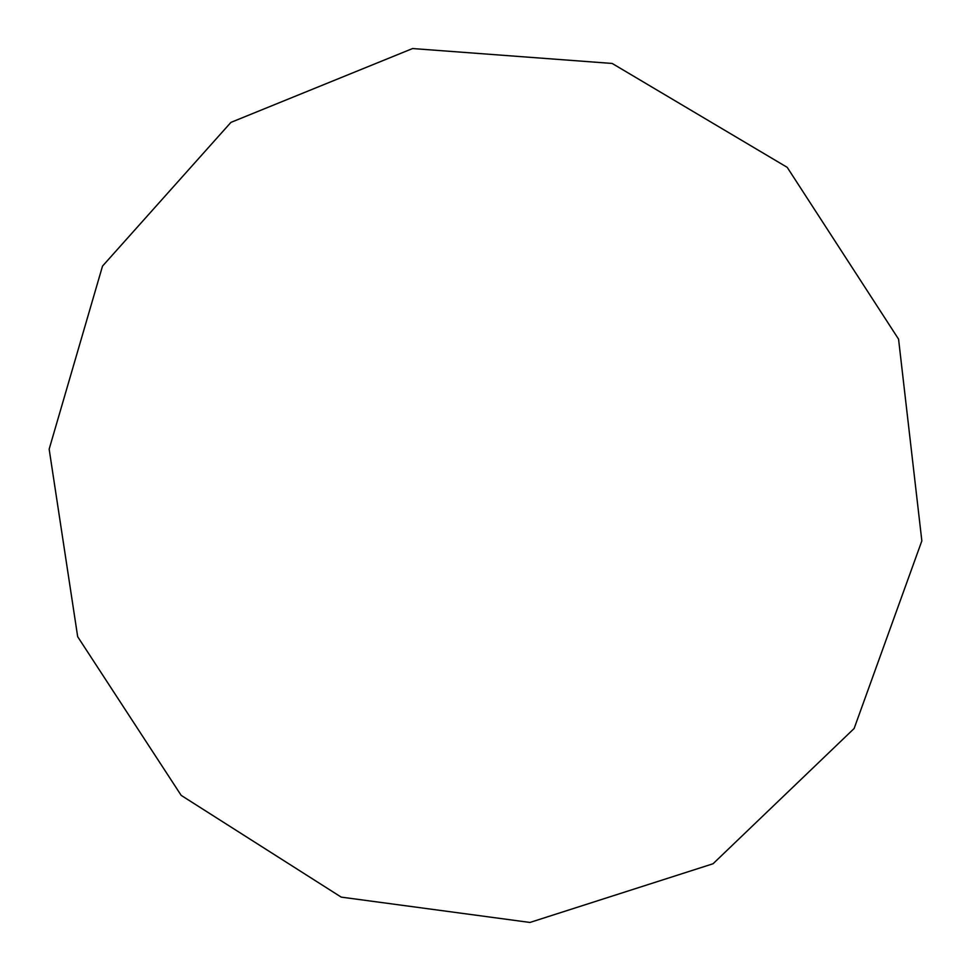 <?xml version="1.0" encoding="UTF-8"?>
<svg xmlns="http://www.w3.org/2000/svg" width="971" height="971" viewBox="0 0 971 971"><rect width="100%" height="100%" fill="white"/><g stroke="black" fill="none" stroke-linecap="round" stroke-linejoin="round"><path stroke-width="1.46" d="M921.843 540.883L854.128 728.505L713.054 863.753L529.96 922.45L341.209 897.119L181.189 795.383L77.68 636.709L49.157 449.148L102.513 266.103L230.916 122.395L412.566 48.55L612.179 63.455L787.214 167.352L898.563 339.134L921.843 540.883"/></g></svg>
